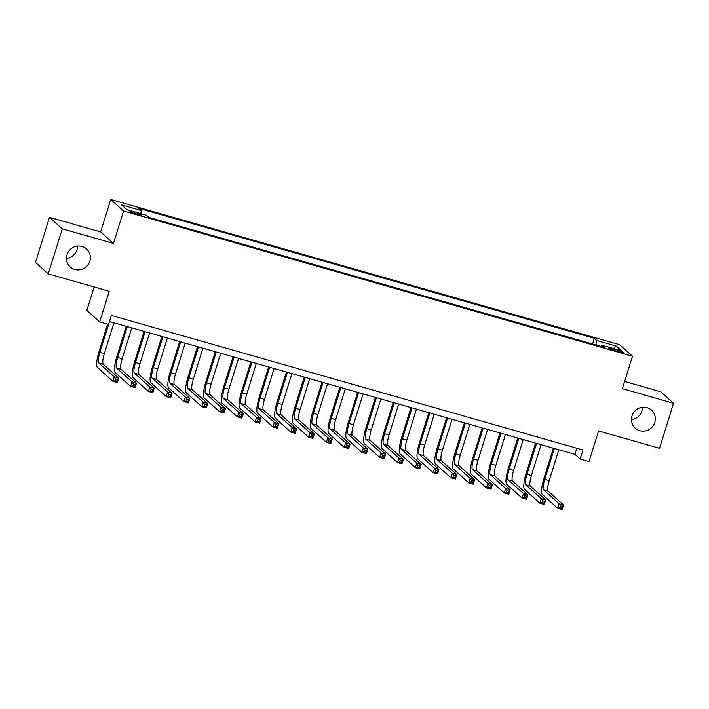 <?xml version="1.0" encoding="UTF-8"?>
<svg xmlns="http://www.w3.org/2000/svg" width="709" height="709" viewBox="0 0 709 709"><rect width="100%" height="100%" fill="white"/><g stroke="black" fill="none" stroke-linecap="round" stroke-linejoin="round"><path stroke-width="1.06" d="M77.538 246.05A12.142 11.778 -48.1 0 1 66.478 258.377M89.804 261.213A12.142 11.778 -48.1 0 1 70.297 267.001A12.142 11.778 -48.1 0 1 67.027 254.717A12.142 11.778 -48.1 0 1 86.533 248.93A12.142 11.778 -48.1 0 1 89.804 261.213M642.522 407.267A12.142 11.778 -48.1 0 1 631.462 419.595M654.788 422.431A12.142 11.778 -48.1 0 1 635.291 428.218A12.142 11.778 -48.1 0 1 632.011 415.935A12.142 11.778 -48.1 0 1 651.518 410.148A12.142 11.778 -48.1 0 1 654.788 422.431M136.926 214.286A6.071 0.638 17.3 0 0 141.623 215.102A6.071 0.638 17.3 0 0 134.71 212.301A6.071 0.638 17.3 0 0 130.022 211.486A6.071 0.638 17.3 0 0 136.926 214.286M94.155 286.985L86.852 310.409L99.677 321.913L108.574 324.447L111.375 315.443L582.94 450.002L580.13 459.015L589.028 461.55L598.573 430.921L659.521 448.31L673.55 403.261L660.735 391.758L624.638 381.451M49.479 217.335L35.45 262.383L48.265 273.887L62.295 228.839L113.458 243.435L123.561 211.007L110.746 199.495L100.643 231.932L49.479 217.335L62.295 228.839M123.561 211.007L632.49 356.228L619.675 344.725L110.746 199.495M617.167 349.989L613.25 348.872A5.885 0.62 17.3 0 0 608.703 348.084A5.885 0.62 17.3 0 0 615.394 350.795L619.311 351.912A5.885 0.62 17.3 0 0 623.858 352.701A5.885 0.62 17.3 0 0 617.167 349.989L616.786 351.194M596.296 345.07L596.756 340.497L594.337 338.317L138.787 208.322L141.215 210.502L121.638 204.919L126.902 209.642L146.479 215.235L148.899 217.406L604.449 347.401L602.021 345.221L601.25 346.488M596.756 340.497L616.334 346.081L621.598 350.804L602.021 345.221M99.677 321.913L109.213 291.284L48.265 273.887M632.49 356.228L622.387 388.665L673.55 403.261M113.954 322.808L104.347 353.667L99.898 352.4L109.505 321.54L574.937 454.345L580.13 459.015M576.834 448.256L574.937 454.345M592.564 344.007L594.337 338.317M141.215 210.502L140.896 213.639M613.374 348.465L616.334 346.081M113.458 243.435L100.643 231.932M554.376 448.478L544.769 479.337A9.492 2.1 -74.1 0 0 543.697 489.901L559.091 503.727L563.54 505.003L562.14 509.505L557.691 508.238L542.288 494.412A14.233 3.155 105.9 0 1 543.9 478.566L553.366 448.194M558.825 449.754L549.218 480.613A9.492 2.1 -74.1 0 0 548.146 491.177L563.54 505.003L562.237 506.377L560.456 505.863L559.897 507.671L561.67 508.176L562.237 506.377M559.897 507.671L557.691 508.238L559.091 503.727L560.456 505.863M561.67 508.176L562.14 509.505M536.589 443.4L526.973 474.259A9.492 2.1 -74.1 0 0 525.901 484.823L541.295 498.649L545.744 499.925L544.344 504.427L539.895 503.16L524.5 489.334A14.233 3.155 105.9 0 1 526.105 473.488L535.57 443.116M541.038 444.676L531.422 475.535A9.492 2.1 -74.1 0 0 530.35 486.099L545.744 499.925L544.441 501.298L542.66 500.784L542.101 502.592L543.883 503.098L544.441 501.298M542.101 502.592L539.895 503.16L541.295 498.649L542.66 500.784M543.883 503.098L544.344 504.427M518.793 438.322L509.177 469.181A9.492 2.1 -74.1 0 0 508.105 479.745L523.499 493.57L527.948 494.847L526.548 499.349L522.099 498.081L506.705 484.256A14.233 3.155 105.9 0 1 508.309 468.41L517.774 438.038M523.242 439.598L513.626 470.457A9.492 2.1 -74.1 0 0 512.554 481.021L527.948 494.847L526.645 496.22L524.864 495.715L524.306 497.514L526.087 498.019L526.645 496.22M524.306 497.514L522.099 498.081L523.499 493.57L524.864 495.715M526.087 498.019L526.548 499.349M500.997 433.252L491.381 464.103A9.492 2.1 -74.1 0 0 490.309 474.675L505.703 488.492L510.152 489.768L508.752 494.27L504.303 493.003L488.909 479.178A14.233 3.155 105.9 0 1 490.522 463.331L499.978 432.96M505.446 434.52L495.83 465.379A9.492 2.1 -74.1 0 0 494.758 475.943L510.152 489.768L508.849 491.142L507.068 490.637L506.51 492.436L508.291 492.941L508.849 491.142M506.51 492.436L504.303 493.003L505.703 488.492L507.068 490.637M508.291 492.941L508.752 494.27M483.201 428.174L473.585 459.033A9.492 2.1 -74.1 0 0 472.513 469.597L487.916 483.423L492.365 484.69L490.956 489.192L486.507 487.925L471.113 474.099A14.233 3.155 105.9 0 1 472.726 458.253L482.182 427.882M487.65 429.441L478.034 460.301A9.492 2.1 -74.1 0 0 476.962 470.865L492.365 484.69L491.053 486.064L489.272 485.559L488.714 487.358L490.495 487.863L491.053 486.064M488.714 487.358L486.507 487.925L487.916 483.423L489.272 485.559M490.495 487.863L490.956 489.192M465.405 423.096L455.798 453.955A9.492 2.1 -74.1 0 0 454.717 464.519L470.12 478.345L474.569 479.612L473.16 484.114L468.711 482.847L453.317 469.021A14.233 3.155 105.9 0 1 454.93 453.175L464.386 422.803M469.854 424.363L460.247 455.222A9.492 2.1 -74.1 0 0 459.166 465.786L474.569 479.612L473.257 480.986L471.485 480.48L470.918 482.28L472.699 482.785L473.257 480.986M470.918 482.28L468.711 482.847L470.12 478.345L471.485 480.48M472.699 482.785L473.16 484.114M447.609 418.018L438.002 448.877A9.492 2.1 -74.1 0 0 436.921 459.441L452.324 473.266L456.773 474.534L455.364 479.036L450.924 477.769L435.521 463.943A14.233 3.155 105.9 0 1 437.134 448.097L446.59 417.725M452.058 419.285L442.451 450.144A9.492 2.1 -74.1 0 0 441.37 460.708L456.773 474.534L455.47 475.907L453.689 475.402L453.122 477.201L454.903 477.706L455.47 475.907M453.122 477.201L450.924 477.769L452.324 473.266L453.689 475.402M454.903 477.706L455.364 479.036M429.814 412.939L420.207 443.799A9.492 2.1 -74.1 0 0 419.134 454.363L434.528 468.188L438.977 469.455L437.577 473.958L433.128 472.69L417.725 458.865A14.233 3.155 105.9 0 1 419.338 443.019L428.794 412.647M434.262 414.207L424.656 445.066A9.492 2.1 -74.1 0 0 423.583 455.63L438.977 469.455L437.675 470.829L435.893 470.324L435.335 472.123L437.107 472.628L437.675 470.829M435.335 472.123L433.128 472.69L434.528 468.188L435.893 470.324M437.107 472.628L437.577 473.958M412.018 407.861L402.411 438.72A9.492 2.1 -74.1 0 0 401.338 449.284L416.732 463.11L421.181 464.377L419.781 468.879L415.332 467.612L399.929 453.787A14.233 3.155 105.9 0 1 401.542 437.94L411.007 407.569M416.467 409.128L406.86 439.988A9.492 2.1 -74.1 0 0 405.787 450.552L421.181 464.377L419.879 465.751L418.097 465.246L417.539 467.045L419.311 467.55L419.879 465.751M417.539 467.045L415.332 467.612L416.732 463.11L418.097 465.246M419.311 467.55L419.781 468.879M394.231 402.783L384.615 433.642A9.492 2.1 -74.1 0 0 383.542 444.206L398.937 458.032L403.386 459.299L401.985 463.801L397.536 462.534L382.142 448.708A14.233 3.155 105.9 0 1 383.746 432.862L393.211 402.49M398.68 404.05L389.064 434.909A9.492 2.1 -74.1 0 0 387.991 445.474L403.386 459.299L402.083 460.673L400.301 460.168L399.743 461.967L401.524 462.472L402.083 460.673M399.743 461.967L397.536 462.534L398.937 458.032L400.301 460.168M401.524 462.472L401.985 463.801M376.435 397.705L366.819 428.564A9.492 2.1 -74.1 0 0 365.747 439.128L381.141 452.954L385.59 454.221L384.189 458.723L379.74 457.456L364.346 443.63A14.233 3.155 105.9 0 1 365.95 427.784L375.416 397.412M380.884 398.972L371.268 429.831A9.492 2.1 -74.1 0 0 370.195 440.395L385.59 454.221L384.287 455.595L382.506 455.089L381.947 456.888L383.729 457.402L384.287 455.595M381.947 456.888L379.74 457.456L381.141 452.954L382.506 455.089M383.729 457.402L384.189 458.723M358.639 392.626L349.023 423.486A9.492 2.1 -74.1 0 0 347.951 434.05L363.345 447.875L367.794 449.143L366.393 453.645L361.944 452.377L346.55 438.552A14.233 3.155 105.9 0 1 348.163 422.706L357.62 392.334M363.088 393.894L353.472 424.753A9.492 2.1 -74.1 0 0 352.4 435.317L367.794 449.143L366.491 450.516L364.71 450.011L364.151 451.81L365.933 452.324L366.491 450.516M364.151 451.81L361.944 452.377L363.345 447.875L364.71 450.011M365.933 452.324L366.393 453.645M340.843 387.548L331.227 418.407A9.492 2.1 -74.1 0 0 330.155 428.972L345.558 442.797L350.007 444.064L348.598 448.567L344.149 447.299L328.754 433.474A14.233 3.155 105.9 0 1 330.367 417.628L339.824 387.256M345.292 388.816L335.676 419.675A9.492 2.1 -74.1 0 0 334.604 430.239L350.007 444.064L348.695 445.438L346.914 444.933L346.355 446.732L348.137 447.246L348.695 445.438M346.355 446.732L344.149 447.299L345.558 442.797L346.914 444.933M348.137 447.246L348.598 448.567M323.047 382.47L313.44 413.329A9.492 2.1 -74.1 0 0 312.359 423.893L327.762 437.719L332.211 438.986L330.802 443.497L326.353 442.221L310.959 428.396A14.233 3.155 105.9 0 1 312.572 412.549L322.028 382.178M327.496 383.737L317.88 414.597A9.492 2.1 -74.1 0 0 316.808 425.161L332.211 438.986L330.899 440.36L329.127 439.855L328.559 441.654L330.341 442.168L330.899 440.36M328.559 441.654L326.353 442.221L327.762 437.719L329.127 439.855M330.341 442.168L330.802 443.497M305.251 377.392L295.644 408.251A9.492 2.1 -74.1 0 0 294.563 418.815L309.966 432.641L314.415 433.908L313.006 438.419L308.557 437.143L293.163 423.317A14.233 3.155 105.9 0 1 294.776 407.471L304.232 377.099M309.7 378.659L300.093 409.518A9.492 2.1 -74.1 0 0 299.012 420.082L314.415 433.908L313.103 435.282L311.331 434.777L310.764 436.576L312.545 437.09L313.103 435.282M310.764 436.576L308.557 437.143L309.966 432.641L311.331 434.777M312.545 437.09L313.006 438.419M287.455 372.314L277.848 403.173A9.492 2.1 -74.1 0 0 276.776 413.737L292.17 427.562L296.619 428.83L295.219 433.341L290.77 432.065L275.367 418.239A14.233 3.155 105.9 0 1 276.98 402.393L286.436 372.021M291.904 373.581L282.297 404.44A9.492 2.1 -74.1 0 0 281.225 415.004L296.619 428.83L295.316 430.203L293.535 429.698L292.968 431.497L294.749 432.011L295.316 430.203M292.968 431.497L290.77 432.065L292.17 427.562L293.535 429.698M294.749 432.011L295.219 433.341M269.659 367.235L260.052 398.095A9.492 2.1 -74.1 0 0 258.98 408.659L274.374 422.484L278.823 423.752L277.423 428.263L272.974 426.986L257.571 413.161A14.233 3.155 105.9 0 1 259.184 397.315L268.649 366.943M274.108 368.503L264.501 399.362A9.492 2.1 -74.1 0 0 263.429 409.926L278.823 423.752L277.52 425.125L275.739 424.62L275.181 426.428L276.953 426.933L277.52 425.125M275.181 426.428L272.974 426.986L274.374 422.484L275.739 424.62M276.953 426.933L277.423 428.263M251.872 362.157L242.256 393.016A9.492 2.1 -74.1 0 0 241.184 403.581L256.578 417.406L261.027 418.673L259.627 423.184L255.178 421.908L239.775 408.092A14.233 3.155 105.9 0 1 241.388 392.237L250.853 361.865M256.312 363.425L246.705 394.284A9.492 2.1 -74.1 0 0 245.633 404.848L261.027 418.673L259.724 420.056L257.943 419.542L257.385 421.35L259.166 421.855L259.724 420.056M257.385 421.35L255.178 421.908L256.578 417.406L257.943 419.542M259.166 421.855L259.627 423.184M234.076 357.079L224.461 387.938A9.492 2.1 -74.1 0 0 223.388 398.502L238.782 412.328L243.231 413.595L241.831 418.106L237.382 416.839L221.988 403.013A14.233 3.155 105.9 0 1 223.592 387.158L233.057 356.787M238.525 358.355L228.91 389.206A9.492 2.1 -74.1 0 0 227.837 399.779L243.231 413.595L241.929 414.978L240.147 414.464L239.589 416.272L241.37 416.777L241.929 414.978M239.589 416.272L237.382 416.839L238.782 412.328L240.147 414.464M241.37 416.777L241.831 418.106M216.28 352.001L206.665 382.86A9.492 2.1 -74.1 0 0 205.592 393.424L220.986 407.25L225.435 408.517L224.035 413.028L219.586 411.761L204.192 397.935A14.233 3.155 105.9 0 1 205.805 382.089L215.261 351.717M220.729 353.277L211.114 384.127A9.492 2.1 -74.1 0 0 210.041 394.7L225.435 408.517L224.133 409.899L222.351 409.385L221.793 411.193L223.574 411.699L224.133 409.899M221.793 411.193L219.586 411.761L220.986 407.25L222.351 409.385M223.574 411.699L224.035 413.028M198.485 346.923L188.869 377.782A9.492 2.1 -74.1 0 0 187.796 388.346L203.199 402.171L207.64 403.448L206.239 407.95L201.79 406.682L186.396 392.857A14.233 3.155 105.9 0 1 188.009 377.011L197.465 346.639M202.934 348.199L193.318 379.058A9.492 2.1 -74.1 0 0 192.245 389.622L207.64 403.448L206.337 404.821L204.555 404.307L203.997 406.115L205.778 406.62L206.337 404.821M203.997 406.115L201.79 406.682L203.199 402.171L204.555 404.307M205.778 406.62L206.239 407.95M180.689 341.844L171.073 372.704A9.492 2.1 -74.1 0 0 170 383.268L185.403 397.093L189.852 398.369L188.443 402.872L183.994 401.604L168.6 387.779A14.233 3.155 105.9 0 1 170.213 371.933L179.669 341.561M185.138 343.121L175.522 373.98A9.492 2.1 -74.1 0 0 174.449 384.544L189.852 398.369L188.541 399.743L186.768 399.229L186.201 401.037L187.982 401.542L188.541 399.743M186.201 401.037L183.994 401.604L185.403 397.093L186.768 399.229M187.982 401.542L188.443 402.872M162.893 336.766L153.286 367.625A9.492 2.1 -74.1 0 0 152.205 378.189L167.608 392.015L172.057 393.291L170.647 397.793L166.198 396.526L150.804 382.7A14.233 3.155 105.9 0 1 152.417 366.854L161.874 336.483M167.342 338.042L157.735 368.902A9.492 2.1 -74.1 0 0 156.654 379.466L172.057 393.291L170.745 394.665L168.972 394.151L168.405 395.959L170.187 396.464L170.745 394.665M168.405 395.959L166.198 396.526L167.608 392.015L168.972 394.151M170.187 396.464L170.647 397.793M145.097 331.697L135.49 362.547A9.492 2.1 -74.1 0 0 134.418 373.12L149.812 386.937L154.261 388.213L152.86 392.715L148.411 391.448L133.008 377.622A14.233 3.155 105.9 0 1 134.621 361.776L144.078 331.404M149.546 332.964L139.939 363.823A9.492 2.1 -74.1 0 0 138.858 374.387L154.261 388.213L152.958 389.587L151.177 389.081L150.609 390.881L152.391 391.386L152.958 389.587M150.609 390.881L148.411 391.448L149.812 386.937L151.177 389.081M152.391 391.386L152.86 392.715M127.301 326.619L117.694 357.478A9.492 2.1 -74.1 0 0 116.622 368.042L132.016 381.867L136.465 383.135L135.065 387.637L130.616 386.37L115.212 372.544A14.233 3.155 105.9 0 1 116.825 356.698L126.291 326.326M131.75 327.886L122.143 358.745A9.492 2.1 -74.1 0 0 121.071 369.309L136.465 383.135L135.162 384.508L133.381 384.003L132.822 385.802L134.595 386.308L135.162 384.508M132.822 385.802L130.616 386.37L132.016 381.867L133.381 384.003M134.595 386.308L135.065 387.637M99.898 352.4A9.492 2.1 -74.1 0 0 98.826 362.964L114.22 376.789L118.669 378.057L117.269 382.559L112.82 381.291L97.417 367.466A14.233 3.155 105.9 0 1 99.03 351.62L107.582 324.173M104.347 353.667A9.492 2.1 -74.1 0 0 103.275 364.231L118.669 378.057L117.366 379.43L115.585 378.925L115.026 380.724L116.799 381.229L117.366 379.43M115.026 380.724L112.82 381.291L114.22 376.789L115.585 378.925M116.799 381.229L117.269 382.559M612.895 350.016L613.25 348.872M549.218 480.613L544.769 479.337M548.146 491.177L543.697 489.901M531.422 475.535L526.973 474.259M530.35 486.099L525.901 484.823M513.626 470.457L509.177 469.181M512.554 481.021L508.105 479.745M495.83 465.379L491.381 464.103M494.758 475.943L490.309 474.675M478.034 460.301L473.585 459.033M476.962 470.865L472.513 469.597M460.247 455.222L455.798 453.955M459.166 465.786L454.717 464.519M442.451 450.144L438.002 448.877M441.37 460.708L436.921 459.441M424.656 445.066L420.207 443.799M423.583 455.63L419.134 454.363M406.86 439.988L402.411 438.72M405.787 450.552L401.338 449.284M389.064 434.909L384.615 433.642M387.991 445.474L383.542 444.206M371.268 429.831L366.819 428.564M370.195 440.395L365.747 439.128M353.472 424.753L349.023 423.486M352.4 435.317L347.951 434.05M335.676 419.675L331.227 418.407M334.604 430.239L330.155 428.972M317.88 414.597L313.44 413.329M316.808 425.161L312.359 423.893M300.093 409.518L295.644 408.251M299.012 420.082L294.563 418.815M282.297 404.44L277.848 403.173M281.225 415.004L276.776 413.737M264.501 399.362L260.052 398.095M263.429 409.926L258.98 408.659M246.705 394.284L242.256 393.016M245.633 404.848L241.184 403.581M228.91 389.206L224.461 387.938M227.837 399.779L223.388 398.502M211.114 384.127L206.665 382.86M210.041 394.7L205.592 393.424M193.318 379.058L188.869 377.782M192.245 389.622L187.796 388.346M175.522 373.98L171.073 372.704M174.449 384.544L170 383.268M157.735 368.902L153.286 367.625M156.654 379.466L152.205 378.189M139.939 363.823L135.49 362.547M138.858 374.387L134.418 373.12M122.143 358.745L117.694 357.478M121.071 369.309L116.622 368.042M103.275 364.231L98.826 362.964"/></g></svg>
